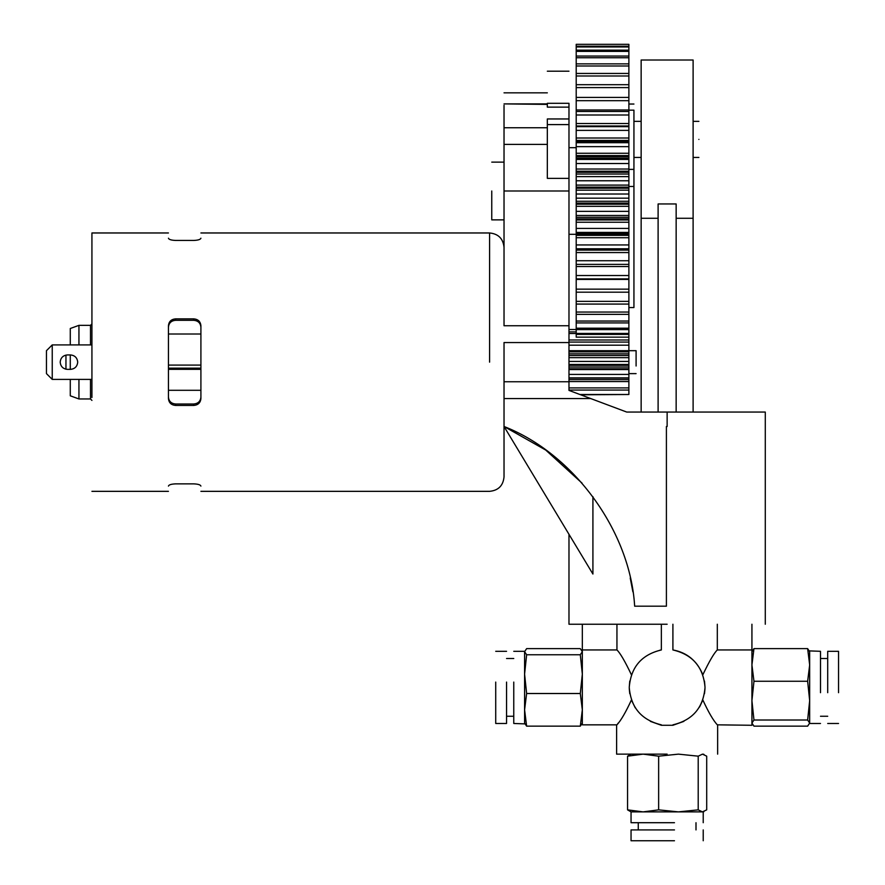 <?xml version="1.0" encoding="UTF-8"?>
<svg xmlns="http://www.w3.org/2000/svg" width="885" height="885" viewBox="0 0 885 885"><rect width="100%" height="100%" fill="white"/><g stroke="black" fill="none" stroke-linecap="round" stroke-linejoin="round"><path stroke-width="1.33" d="M168.438 327.173C168.869 322.97 171.27 320.68 175.65 320.304L175.573 320.304M193.693 320.304L175.65 320.304L175.65 318.854C171.259 319.242 168.858 321.532 168.438 325.713L168.438 398.582C168.869 402.775 171.27 405.065 175.65 405.452L175.65 404.002L193.704 404.002L193.693 405.452C198.085 405.053 200.486 402.763 200.906 398.582L200.906 325.713C200.475 321.52 198.074 319.231 193.693 318.854L193.693 320.304C198.085 320.702 200.486 322.992 200.906 327.173M200.906 397.133C200.475 401.325 198.074 403.615 193.693 404.002M175.65 404.002C171.259 403.604 168.858 401.314 168.438 397.133C168.869 401.325 171.27 403.615 175.65 404.002M193.693 405.452L175.65 405.452M91.929 362.153L91.929 232.965L91.929 362.153M200.906 486.097C200.475 484.792 198.074 484.051 193.693 483.863C198.085 484.051 200.486 484.792 200.906 486.097C200.906 493.067 200.906 493.067 200.906 486.097M168.438 486.097C168.438 493.067 168.438 493.067 168.438 486.097C168.858 484.792 171.259 484.051 175.65 483.863L193.693 483.863M175.65 318.854L193.693 318.854M175.65 240.443C171.259 240.255 168.858 239.514 168.438 238.209C168.438 231.239 168.438 231.239 168.438 238.209C168.869 239.514 171.27 240.255 175.65 240.443L193.693 240.443C198.085 240.255 200.486 239.514 200.906 238.209C200.906 231.239 200.906 231.239 200.906 238.209L200.906 238.297M504.03 362.153L504.03 476.904L504.03 362.153M91.929 400.407L90.491 398.958L78.942 398.958L70.28 395.805L70.28 379.399M70.28 369.366L70.28 354.929M70.28 344.907L70.28 328.501L78.942 325.348L78.942 344.907M78.942 398.958L78.942 379.399M91.929 323.899L90.491 325.348L78.942 325.348M91.575 379.399L52.237 379.399L52.237 344.907L46.462 350.681L46.462 373.625L52.237 379.399M91.575 344.907L52.237 344.907M70.501 369.366L67.393 369.366C63.045 368.912 60.634 366.501 60.18 362.153C60.634 357.794 63.045 355.394 67.393 354.929L70.501 354.929C74.849 355.394 77.261 357.794 77.714 362.153C77.261 366.501 74.849 368.912 70.501 369.366M91.929 397.52L91.929 326.786M568.978 357.651L628.881 357.651L628.881 342.075L568.978 342.075L628.881 342.075M568.978 355.538L628.881 355.538L628.881 356.212M568.978 361.434L628.881 361.434L628.881 357.651M568.978 374.421L628.881 374.421L628.881 361.434M568.978 369.543L628.881 369.543L628.881 368.813L568.978 368.813M628.881 377.652L628.881 374.421M628.881 377.851L568.978 377.851M568.978 387.907L628.881 387.907L628.881 377.32M579.885 394.5L628.881 394.5L628.881 387.907M628.881 390.064L568.978 390.064M592.917 496.629L592.917 574.044L504.03 426.493C573.823 453.695 630.308 531.409 634.656 606.192L666.405 606.192L666.405 426.493L667.135 426.493L667.135 412.056L765.282 412.056L626.713 412.056L580.693 394.798L628.881 394.5M576.201 329.497L568.978 329.497M568.978 331.886L576.201 331.886M576.201 333.512L568.978 333.512M628.881 342.207L628.881 291.099M628.881 345.205L568.978 345.205M636.094 366.003L636.094 350.681L568.978 350.703M168.438 365.085L200.906 365.085M168.438 368.171L200.906 368.171M200.906 369.344L168.438 369.344M547.328 103.899L504.03 103.899C504.03 89.285 504.03 89.285 504.03 103.899L547.328 104.397M568.978 178.361L547.328 178.361L547.328 118.955L568.978 118.955L568.978 190.994L504.03 190.994L504.03 105.271M504.03 190.994L504.03 325.746L568.978 325.746L568.978 390.407L590.704 398.549L568.978 390.407M568.978 342.55L504.03 342.55L504.03 381.756L568.978 381.756M568.978 103.291C568.978 61.629 568.978 61.629 568.978 103.291L568.978 107.129L547.328 107.129L547.328 103.291C547.328 61.629 547.328 61.629 547.328 103.291L568.978 103.291M568.978 118.955L568.978 107.129M568.978 190.994L568.978 325.746M667.135 624.235L568.978 624.235L667.135 624.235M630.231 578.016L632.875 591.822M504.03 426.493L545.735 450.067L582.042 483.133M672.91 624.235L672.91 649.944C687.014 652.533 696.993 660.807 702.856 674.757L702.867 674.801M683.862 721.386L672.91 725.28L661.361 725.28L650.386 721.375M672.91 724.837C692.678 720.125 703.376 707.646 705.024 687.391C703.376 667.135 692.678 654.646 672.91 649.944M702.878 699.958L699.548 707.004M704.493 693.685L705.002 688.596M705.024 687.368L704.493 681.074M635.253 707.856L631.392 699.98M659.779 650.221L661.361 649.944C641.581 654.646 630.883 667.135 629.246 687.391C630.883 707.646 641.581 720.125 661.361 724.837M618.305 722.99L616.945 724.837L582.33 724.837L582.33 649.944L616.945 649.944C620.197 653.086 625.02 661.349 631.403 674.757L631.392 674.801M629.766 681.074L629.246 687.368M629.257 688.596L629.766 693.685M582.33 724.837L616.945 724.837C620.938 720.523 625.75 712.259 631.403 700.013M702.856 700.013C708.476 712.215 713.299 720.49 717.315 724.837L751.929 725.28L717.315 724.837M717.315 624.235L717.315 649.944L751.929 649.944L751.929 724.837M717.315 649.944C714.073 653.064 709.25 661.338 702.856 674.757M582.33 624.235L582.33 649.944M616.945 624.235L616.945 649.944M667.135 754.142L616.613 754.142L667.135 754.142M751.929 624.235L751.929 649.944M661.361 624.235L661.361 649.944M628.881 110.16L633.937 110.16C633.937 102.118 633.937 102.118 633.937 110.16L633.937 307.56L633.937 186.458L628.881 186.458M628.881 142.385L576.201 142.385L576.201 141.467L628.881 141.467L628.881 126.632L576.201 126.632L576.201 248.796L628.881 248.796L628.881 247.988L628.881 249.105L576.201 248.829M576.201 204.203L628.881 204.203L628.881 142.695L576.201 142.695M628.881 204.203L628.881 211.36L576.201 211.36M576.201 219.978L628.881 219.978L628.881 211.36M628.881 219.978L628.881 228.418L576.201 228.418M576.201 235.355L628.881 235.355L628.881 228.418M628.881 235.355L628.881 244.946L576.201 244.946M628.881 248.796L628.881 244.946M628.881 250.101L628.881 249.105L576.201 249.105L576.201 264.361L628.881 264.361L628.881 250.101L576.201 250.101M576.201 263.088L576.201 278.897L628.881 278.897L628.881 263.088M628.881 276.916L628.881 276.065M628.881 278.897L628.881 289.141L576.201 289.141L576.201 292.194L628.881 292.194L628.881 289.141M628.881 288.61L628.881 287.835M628.881 337.141L576.201 337.141M628.881 99.076L628.881 99.883M628.881 44.316L576.201 44.316M628.881 97.56L628.881 44.582M628.881 89.662L628.881 88.931M628.881 100.89L628.881 100.071M628.881 100.669L628.881 97.416L576.201 97.416L576.201 100.669L628.881 100.669L628.881 113.391M628.881 114.995L628.881 111.466L576.201 111.466L576.201 114.995L628.881 114.995L628.881 126.975M628.881 141.467L628.881 142.728M628.881 159.433L628.881 158.161L576.201 158.149L576.201 159.433L628.881 159.433M628.881 194.014L576.201 194.014M576.201 198.163L628.881 198.163M576.201 215.464L628.881 215.464M576.201 232.423L628.881 232.423M628.881 260.732L576.201 260.732M628.881 275.523L576.201 275.523M576.201 276.065L576.201 276.916M576.201 278.897L576.201 289.141M576.201 287.835L576.201 288.61M576.201 291.099L576.201 304.075L628.881 304.075M628.881 301.376L576.201 301.376M576.201 298.256L576.201 298.931M576.201 304.075L576.201 314.363L628.881 314.363M628.881 312.051L576.201 312.051M576.201 307.172L576.201 307.737M576.201 313.909L576.201 322.925L628.881 322.925M628.881 321.045L576.201 321.045M576.201 322.925L576.201 329.629L628.881 329.629M628.881 328.202L576.201 328.202M576.201 329.629L576.201 334.397L628.881 334.397M628.881 333.435L576.201 333.435M576.201 334.397L576.201 336.665M576.201 307.051L576.201 306.476M576.201 298.112L576.201 297.437M576.201 287.669L576.201 286.895L576.201 287.669M576.201 262.878L576.201 261.938L576.201 262.878M576.201 248.884L576.201 247.877M576.201 140.206L576.201 139.177M576.201 125.792L576.201 124.818M576.201 112.284L576.201 111.388M576.201 99.883L576.201 99.076M576.201 79.086L576.201 78.466M576.201 44.582L576.201 46.971L628.881 46.971M628.881 46.219L576.201 46.219M576.201 46.971L576.201 51.385L628.881 51.385M628.881 50.146L576.201 50.146M576.201 51.385L576.201 57.757L628.881 57.757M628.881 56.054L576.201 56.054M576.201 57.757L576.201 65.999L628.881 65.999M628.881 63.864L576.201 63.864M576.201 65.999L576.201 75.988L628.881 75.988M576.201 79.219L576.201 79.849M628.881 73.455L576.201 73.455M576.201 75.988L576.201 87.604L628.881 87.604M576.201 88.931L576.201 89.662M628.881 84.695L576.201 84.695M576.201 87.604L576.201 97.56M576.201 100.071L576.201 100.89M576.201 100.669L576.201 113.391M576.201 114.995L576.201 126.975M576.201 130.394L628.881 130.394M576.201 146.644L628.881 146.644M576.201 163.515L628.881 163.515M628.881 176.624L576.201 176.624M576.201 180.761L628.881 180.761M568.978 234.304L576.201 234.304L576.201 233.065L628.881 233.065M491.761 190.994L491.761 219.867L491.761 190.994M698.885 139.399C698.885 116.134 698.885 116.134 698.885 139.399C698.885 162.663 698.885 162.663 698.885 139.399M676.151 412.056L676.151 203.959L658.108 203.959L658.108 412.056M641.149 412.056L641.149 60.014L641.149 218.274L658.108 218.274M676.151 218.274L693.11 218.274L693.11 60.014L693.11 412.056M674.481 840.75L631.049 840.75L631.049 829.92L674.481 829.92M674.481 822.707L631.049 822.707L631.049 811.877L627.553 809.852L627.553 756.177L643.096 754.142L658.639 756.177L678.43 754.142L698.21 756.177L702.458 754.142L706.706 756.177L706.706 809.852L702.458 811.877L703.221 811.877L703.221 822.707M631.802 811.877L702.458 811.877L698.21 809.852L678.43 811.877L658.639 809.852L643.096 811.877L627.553 809.852M658.639 809.852L658.639 756.177M698.21 809.852L698.21 756.177M631.049 754.142L627.553 756.177M827.707 692.689L827.707 651.305L838.538 651.305L838.538 692.689M809.521 650.906L820.495 651.305L820.495 692.689M820.495 723.476L809.664 723.476L809.664 651.692L807.64 648.628L809.664 664.945L807.64 681.262L809.664 700.643L807.64 720.014L753.965 720.014L751.929 700.643L753.965 681.262L751.929 664.945L753.965 648.628L751.929 651.692M807.64 681.262L753.965 681.262M807.64 648.628L753.965 648.628M807.64 720.014L809.664 723.078L807.64 726.142L753.965 726.142L751.929 723.078L753.965 720.014M506.552 682.081L506.552 723.476L495.722 723.476L495.722 682.081M524.739 723.875L513.765 723.476L513.765 682.081M513.765 651.305L524.595 651.305L524.595 723.078L526.63 726.142L580.294 726.142L582.33 723.078M526.63 726.142L524.595 709.836L526.63 693.519L524.595 674.138L526.63 654.756L524.595 651.692L526.63 648.628L580.294 648.628L582.33 651.692L580.294 654.756L582.33 674.138L580.294 693.519L582.33 709.836L580.294 726.142M526.63 693.519L580.294 693.519M526.63 654.756L580.294 654.756M489.593 362.153L489.593 232.965L489.593 362.153M90.491 325.348L90.491 344.907M90.491 379.399L90.491 398.958M628.881 355.482L568.978 355.482L628.881 355.505M568.978 364.487L628.881 364.487M568.978 365.317L628.881 365.317M568.978 367.054L628.881 367.054M568.978 379.621L628.881 379.621M568.978 381.568L628.881 381.568M568.978 339.984L628.881 339.984M568.978 351.843L628.881 351.843M568.978 353.823L628.881 353.823M65.955 369.222L65.955 355.084M547.328 124.597L568.978 124.597M504.03 127.739L547.328 127.739M504.03 144.377L547.328 144.377M504.03 398.549L590.704 398.549M628.881 169.389L633.937 169.389M576.201 190.175L628.881 190.175M628.881 201.271L576.201 201.271M576.201 203.096L628.881 203.096M576.201 206.316L628.881 206.316M628.881 217.29L576.201 217.29M576.201 218.894L628.881 218.894M576.201 222.246L628.881 222.246M576.201 234.304L628.881 234.304M576.201 237.722L628.881 237.722M576.201 252.557L628.881 252.557M576.201 266.518L628.881 266.518M576.201 279.428L628.881 279.428M628.881 109.972L576.201 109.972M628.881 123.524L576.201 123.524M576.201 126.002L628.881 126.002M628.881 138.016L576.201 138.016M576.201 140.427L628.881 140.427M628.881 153.26L576.201 153.26M576.201 155.572L628.881 155.572M576.201 156.645L628.881 156.645M628.881 169.035L576.201 169.035M576.201 171.214L628.881 171.214M576.201 172.309L628.881 172.309M576.201 174.046L628.881 174.046M628.881 185.109L576.201 185.109M576.201 187.122L628.881 187.122M576.201 188.239L628.881 188.239M504.03 476.904C503.167 485.666 498.355 490.478 489.593 491.341L200.906 491.341M91.929 491.341L168.438 491.341M91.929 232.965L168.438 232.965M504.03 247.402C503.167 238.64 498.355 233.828 489.593 232.965L200.906 232.965M628.881 364.642L568.978 364.642M628.881 368.791L568.978 368.791M628.881 378.072L568.978 378.072M628.881 373.625L636.094 373.625M200.906 334.01L168.438 334.01M168.438 390.296L200.906 390.296M547.328 71.198L568.978 71.198M504.03 92.848L547.328 92.848M568.978 534.319L568.978 624.235M765.282 412.056L765.282 624.235M616.613 754.142L616.613 725.28M717.646 754.142L717.646 725.28M628.881 307.56L633.937 307.56M628.881 104.043L633.937 104.043M568.978 147.695L576.201 147.695M491.761 162.132L504.03 162.132M491.761 219.867L504.03 219.867M698.885 121.356L693.11 121.356M641.149 121.356L633.937 121.356M698.885 157.441L693.11 157.441M641.149 157.441L633.937 157.441M693.11 60.014L641.149 60.014M703.221 829.92L703.221 840.75M638.262 822.707L638.262 829.92M695.997 822.707L695.997 829.92M703.221 754.142L703.995 754.429M703.995 811.6L703.221 811.877M827.707 723.476L838.538 723.476M820.495 716.253L827.707 716.253M820.495 658.517L827.707 658.517M506.552 651.305L495.722 651.305M513.765 716.253L506.552 716.253M513.765 658.517L506.552 658.517"/></g></svg>

